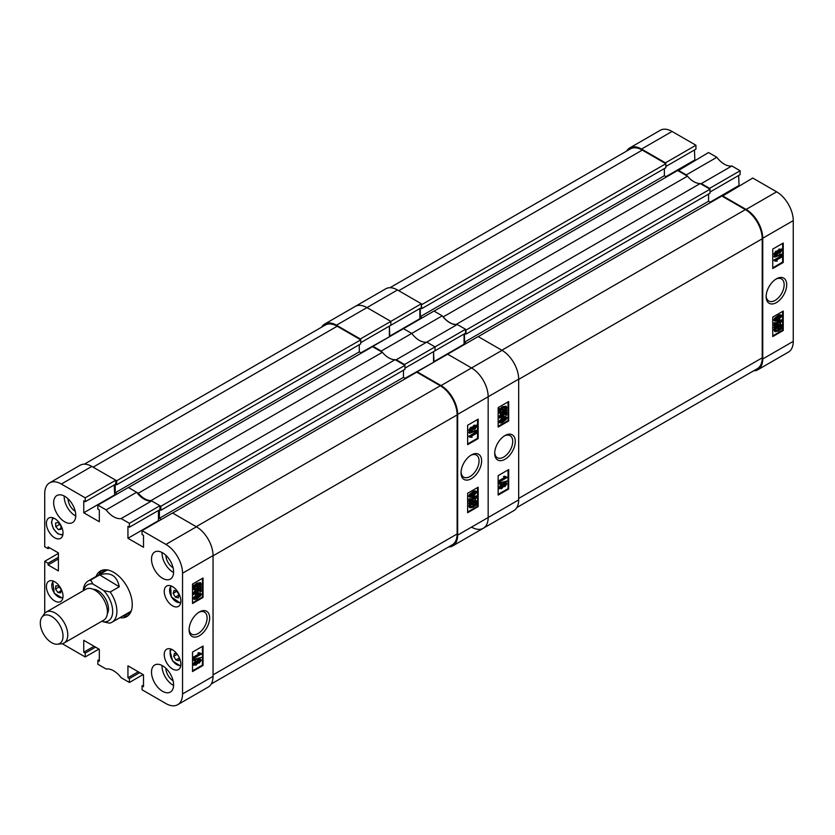 <?xml version="1.0" encoding="UTF-8"?>
<svg xmlns="http://www.w3.org/2000/svg" width="835" height="835" viewBox="0 0 835 835"><rect width="100%" height="100%" fill="white"/><g stroke="black" fill="none" stroke-linecap="round" stroke-linejoin="round"><path stroke-width="1.25" d="M199.377 611.982L199.377 611.982A14.55 8.402 120 0 0 189.086 629.799A14.55 8.402 120 0 0 199.377 635.738A14.55 8.402 120 0 0 209.658 617.921A14.55 8.402 120 0 0 199.377 611.982M189.107 629.026A12.744 7.358 120 0 0 191.726 634.162A12.744 7.358 120 0 0 198.093 633.535A12.744 7.358 120 0 0 206.422 622.305A12.744 7.358 120 0 0 204.471 612.086A12.744 7.358 120 0 0 198.72 612.389M162.554 552.791A15.625 9.018 -120 0 0 154.736 552.019A15.625 9.018 -120 0 0 152.346 564.543A15.625 9.018 -120 0 0 162.554 578.311A15.625 9.018 -120 0 0 170.361 579.083A15.625 9.018 -120 0 0 172.762 566.558A15.625 9.018 -120 0 0 162.554 552.791M162.042 552.509A15.625 9.018 -120 0 0 173.075 572.236A15.625 9.018 -120 0 0 173.586 572.518M162.554 665.766A15.625 9.018 -120 0 0 154.736 664.994A15.625 9.018 -120 0 0 152.346 677.519A15.625 9.018 -120 0 0 162.554 691.286A15.625 9.018 -120 0 0 170.361 692.058A15.625 9.018 -120 0 0 172.762 679.533A15.625 9.018 -120 0 0 162.554 665.766M162.042 665.485A15.625 9.018 -120 0 0 173.075 685.211A15.625 9.018 -120 0 0 173.586 685.493M64.712 496.303A15.625 9.018 -120 0 0 56.905 495.531A15.625 9.018 -120 0 0 54.505 508.056A15.625 9.018 -120 0 0 64.712 521.823A15.625 9.018 -120 0 0 72.52 522.595A15.625 9.018 -120 0 0 74.92 510.07A15.625 9.018 -120 0 0 64.712 496.303M64.201 496.021A15.625 9.018 -120 0 0 75.233 515.748A15.625 9.018 -120 0 0 75.745 516.03M165.915 555.348A10.114 5.845 -120 0 0 173.075 567.737L173.075 567.737M68.073 498.86A10.114 5.845 -120 0 0 75.233 511.25L75.233 511.25M165.915 668.324A10.114 5.845 -120 0 0 173.075 680.713L173.075 680.713M172.542 586.629A11.753 6.784 -120 0 0 166.666 586.045A11.753 6.784 -120 0 0 164.871 595.459A11.753 6.784 -120 0 0 172.542 605.824A11.753 6.784 -120 0 0 178.419 606.398A11.753 6.784 -120 0 0 180.224 596.983A11.753 6.784 -120 0 0 172.542 586.629M172.542 649.797A11.753 6.784 -120 0 0 166.666 649.212A11.753 6.784 -120 0 0 164.871 658.638A11.753 6.784 -120 0 0 172.542 668.992A11.753 6.784 -120 0 0 178.419 669.576A11.753 6.784 -120 0 0 180.224 660.151A11.753 6.784 -120 0 0 172.542 649.797M54.713 518.598A11.753 6.784 -120 0 0 48.837 518.013A11.753 6.784 -120 0 0 47.042 527.438A11.753 6.784 -120 0 0 54.713 537.792A11.753 6.784 -120 0 0 60.59 538.377A11.753 6.784 -120 0 0 62.395 528.962A11.753 6.784 -120 0 0 54.713 518.598M54.713 581.765A11.753 6.784 -120 0 0 48.837 581.191A11.753 6.784 -120 0 0 47.042 590.606A11.753 6.784 -120 0 0 54.713 600.96A11.753 6.784 -120 0 0 60.59 601.544A11.753 6.784 -120 0 0 62.395 592.13A11.753 6.784 -120 0 0 54.713 581.765M119.906 617.66A26.334 15.207 -120 0 0 126.795 616.606A26.334 15.207 -120 0 0 132.254 604.55A26.334 15.207 -120 0 0 120.762 578.039A26.334 15.207 -120 0 0 100.461 570.994A26.334 15.207 -120 0 0 96.098 576.432M124.196 616.178A26.407 15.249 -120 0 1 122.766 616.011A26.334 15.207 -120 0 0 128.141 615.645M193.877 665.265L193.073 664.211L195.327 660.976L197.206 661.017L198.72 659.232L200.63 659.838M201.256 660.203L199.325 663.042L197.843 663L195.933 665.213L193.699 664.577L195.964 661.341L197.843 661.383L199.356 659.598L201.256 660.203L200.494 659.243M197.843 661.383L197.164 660.923M193.699 660.568L193.073 659.64L201.256 657.437L193.699 660.568L201.256 657.437M193.793 658.387L193.793 657.615L199.628 654.243L198.48 653.471L199.346 652.98L201.256 654.087L193.793 658.387L193.167 657.249L198.928 653.93M199.628 654.243L197.853 653.106L199.001 653.878L197.853 653.106L198.709 652.615L201.256 653.575M192.53 670.808L202.425 665.098L202.425 646.394M193.814 599.112L193.073 598.215L196.841 594.113C198.646 592.777 199.899 592.693 200.63 593.862M201.256 594.228L200.483 596.013L197.477 598.34C195.682 599.676 194.419 599.76 193.699 598.58L197.477 594.478C199.273 593.142 200.536 593.059 201.256 594.228L200.515 593.33M193.835 593.08L195.63 593.267L197.279 591.117L196.663 589.687L200.431 588.059L201.068 588.424L201.068 591.41L200.202 591.911L200.202 589.583L198.396 590.366L198.678 591.264L196.309 594.374L193.699 593.894L195.807 590.804L194.722 593.946M200.202 591.911L199.575 589.854M193.856 594.53L193.073 593.528L195.171 590.439L195.807 590.804M200.577 586.295L201.256 586.671L200.88 587.443L194.325 589.844L193.073 588.184L193.824 585.982M194.033 589.604L193.073 588.184M193.699 588.55L194.451 586.337L192.875 585.815L193.365 585.064L194.336 585.22L196.841 583.185L200.296 582.757M192.53 602.786L202.425 597.077L202.425 578.363M99.323 659.514L97.852 660.37L97.852 664.253L106.118 669.023A19.643 11.335 -120 0 1 121.148 677.707L129.415 682.477L129.415 678.584L127.943 677.738L127.943 665.829L143.505 674.826L143.505 686.725L142.034 685.879L142.034 689.762L165.915 703.55A23.505 13.569 -120 0 0 177.667 704.719A23.505 13.569 -120 0 0 182.541 693.958L182.541 573.207A23.505 13.569 -120 0 0 165.915 544.41L196.423 526.802L172.542 513.014L142.034 530.622L165.915 544.41M142.034 530.622L142.034 534.515L143.505 535.36L143.505 547.269L127.943 538.283L127.943 526.374L129.415 527.219L129.415 523.336L159.923 505.718L151.657 500.948L121.148 518.566L129.415 523.336M61.341 484.039A23.505 13.569 -120 0 0 49.589 482.87L80.097 465.262A23.505 13.569 60 0 1 91.85 466.421L61.341 484.039L85.222 497.827L85.222 501.71L83.75 500.864L83.75 512.763L99.323 521.76L99.323 509.851L97.852 509.006L97.852 505.112L106.118 509.882A19.643 11.335 -120 0 0 121.148 518.566M49.589 482.87A23.505 13.569 -120 0 0 44.725 493.631L44.725 546.727L48.086 548.668L48.086 546.967L58.398 552.916L58.398 570.9L48.086 564.94L48.086 563.239L44.725 561.297L58.398 553.407M44.725 613.308L44.725 561.297M62.27 643.712L85.222 656.968L85.222 653.074L83.75 652.229L83.75 640.32L99.323 649.306L99.323 661.216L97.852 660.37M143.088 674.576L129.415 682.477M85.222 497.827L115.731 480.208L91.85 466.421M115.731 480.208L115.731 484.102L85.222 501.71M114.259 484.947L114.687 495.395M106.118 509.882L136.627 492.274L128.36 487.504L97.852 505.112M136.627 492.274A19.643 11.335 -120 0 0 151.657 500.948M159.923 505.718L159.923 509.611L129.415 527.219M158.452 510.456L158.452 520.664L127.943 538.283M196.215 526.676L440.295 385.76L416.728 372.159L172.647 513.076L196.215 526.676A23.808 13.746 -120 0 1 196.423 526.802A23.505 13.569 60 0 1 213.05 555.588L213.05 676.34A23.505 13.569 60 0 1 208.176 687.101L177.667 704.719M98.906 649.066L85.222 656.968M203.051 597.442L203.051 577.997L192.53 584.072L192.53 603.517L203.051 597.442L202.425 597.077M203.051 665.464L203.051 646.029L192.53 652.104L192.53 671.538L203.051 665.464L202.425 665.098M101.964 570.305A26.334 15.207 -120 0 0 98.937 574.793A26.407 15.249 -120 0 1 99.532 573.457M114.259 495.155L83.75 512.763M49.568 547.812L48.086 548.668M58.398 558.991L48.086 564.94M58.398 557.289L48.086 563.239M138.245 671.789L127.943 677.738M139.727 672.634L129.415 678.584M143.505 685.024L142.034 685.879M94.063 646.28L83.75 652.229M95.534 647.125L85.222 653.074M193.511 586.18L197.467 583.55L200.65 582.893L201.256 584.229L200.431 586.525L201.256 586.671M194.002 585.429L193.365 585.064M194.962 585.585L194.336 585.22M197.467 583.55L196.841 583.185M199.763 586.41L199.962 583.748L195.672 585.711L199.763 586.41L199.127 586.045L199.586 583.623M200.4 584.698L199.763 584.333M195.901 585.492L199.127 586.045M194.565 588.08L197.425 588.435L199.2 587.162L195.119 586.452L194.983 588.967M197.425 588.435L196.799 588.07L198.573 586.796M194.732 588.727L196.799 588.07M193.47 594.416L193.073 593.528M194.471 593.445L196.267 593.633L197.905 591.483L197.29 590.053L201.068 588.424M197.279 591.117L196.549 590.522M196.267 593.633L195.63 593.267M197.29 590.053L196.663 589.687M197.477 594.478L196.841 594.113M193.417 598.998L193.073 598.215M197.477 597.568L200.494 594.645L197.477 595.251L194.471 598.163L197.477 597.568L196.851 597.202L199.857 594.186M193.835 597.797L196.851 597.202M198.709 652.615L199.784 653.335M193.793 657.615L193.167 657.249M193.699 660.005L193.073 659.64M199.356 659.598L198.72 659.232M193.501 665.151L193.073 664.211M195.964 661.341L195.327 660.976M198.198 661.988L199.325 662.27L200.494 660.652L199.377 660.36L198.198 661.988L199.325 662.27L198.699 661.904L199.847 660.161M197.561 661.623L198.699 661.904M195.933 664.441L197.436 662.405L195.964 662.103L194.471 664.138L195.933 664.441L195.306 664.076L196.768 661.811M197.196 661.894L197.436 662.405L196.799 662.04M194.471 664.138L194.712 664.66M193.835 663.773L195.306 664.076M124.54 614.988A24.601 14.205 -120 0 0 131.492 610.176M108.373 570.138A24.601 14.205 -120 0 0 100.732 573.749M138.286 493.234L128.465 487.556L372.535 346.65L382.367 352.318L138.286 493.234A19.341 11.168 60 0 0 151.041 500.593L395.122 359.687A19.341 11.168 60 0 1 382.367 352.318M115.209 484.404L115.209 492.786L117.213 493.934M84.356 464.156L325.285 325.055A23.808 13.746 60 0 1 337.194 326.234L93.113 467.151L116.681 480.762L116.681 484.77L115.627 484.164M440.295 385.76A23.808 13.746 60 0 1 457.121 414.922L457.121 533.972L213.05 674.878L213.05 555.828A23.808 13.746 -120 0 0 213.05 555.588L182.541 573.207M161.395 519.453L159.391 518.295L403.472 377.378L403.472 370.218M159.391 509.914L159.391 518.295M151.041 500.593L160.873 506.271L160.873 510.279L159.819 509.674M160.873 506.271L404.944 365.354L395.122 359.687M404.944 365.354L404.944 369.362L160.873 510.279M405.57 378.599L403.472 377.378M457.121 533.972A23.808 13.746 60 0 1 452.194 544.869L211.265 683.969M116.681 480.762L360.751 339.845L337.194 326.234M360.751 339.845L360.751 343.853L116.681 484.77M359.28 344.698L359.28 351.869L361.388 353.09M115.209 492.786L359.28 351.869M51.958 616.627A16.063 9.279 -120 0 0 41.833 617.316A16.063 9.279 -120 0 0 51.373 642.512A16.063 9.279 -120 0 0 57.364 644.213A16.063 9.279 -120 0 0 62.677 632.69A16.063 9.279 -120 0 0 51.958 616.627M41.833 617.316L44.213 613.955A17.859 10.312 60 0 1 46.207 612.107A17.859 10.312 60 0 1 55.465 613.182A17.859 10.312 60 0 1 66.863 628.932A17.859 10.312 60 0 1 64.065 643.034A17.859 10.312 60 0 1 61.466 643.837L57.364 644.213M93.155 589.259A14.873 8.59 60 0 1 98.227 590.856A14.873 8.59 60 0 1 107.318 613.798M46.207 612.107L85.869 589.207A17.859 10.312 60 0 1 95.127 590.282A17.859 10.312 60 0 1 106.525 606.033A17.859 10.312 60 0 1 103.728 620.134L64.065 643.034M102.027 621.115L103.07 621.741A20.833 12.024 -120 0 0 112.683 611.784A20.833 12.024 -120 0 0 103.78 590.585L92.842 583.947A20.833 12.024 -120 0 0 83.667 590.481M83.26 590.71A23.808 13.746 60 0 1 88.155 581.014A23.808 13.746 60 0 1 90.608 580.095L99.657 574.866C110.45 571.714 116.983 575.691 119.269 586.786L110.22 592.005A23.808 13.746 60 0 1 116.89 611.846A23.808 13.746 60 0 1 111.963 622.242A23.808 13.746 60 0 1 109.521 623.171L103.07 621.741M110.22 592.005L103.78 590.585M92.842 583.947L90.608 580.095M119.269 586.786L99.657 574.866M179.431 658.001L175.934 660.015L173.732 656.331L174.452 653.335L177.072 653.962M175.934 660.015L178.847 660.715L179.473 658.095M177.302 654.275L173.732 656.331M55.778 526.635L55.569 523.013L58.085 522.512L60.809 525.622L61.028 529.244L58.502 529.755L55.778 526.635L59.713 524.37M60.965 528.325L58.502 529.755M176.916 591.232L179.055 594.948L178.273 597.881L175.34 597.088L173.189 593.372L173.983 590.439L176.916 591.232L173.189 593.372M179.055 594.938L175.34 597.088M60.715 592.808L57.918 592.568L55.496 589.051L55.872 585.784L58.669 586.034L61.091 589.552L60.715 592.808M60.945 590.815L57.918 592.568M59.254 586.88L55.496 589.051M471.326 454.971L471.326 454.971A14.55 8.402 120 0 0 461.035 472.787A14.55 8.402 120 0 0 471.326 478.726A14.55 8.402 120 0 0 481.618 460.91A14.55 8.402 120 0 0 471.326 454.971L471.326 454.971M461.056 472.015A12.744 7.358 120 0 0 463.675 477.15A12.744 7.358 120 0 0 470.053 476.524A12.744 7.358 120 0 0 478.371 465.293A12.744 7.358 120 0 0 476.42 455.075A12.744 7.358 120 0 0 470.669 455.378M469.573 431.1L468.811 430.14L470.742 427.311L472.234 427.343L474.134 425.13L476.367 425.767M476.994 426.132L474.739 429.378L472.861 429.326L471.347 431.111L469.437 430.505L471.378 427.677L472.861 427.708L474.76 425.495L476.994 426.132L476.2 425.078M469.437 433.281L468.811 432.342L476.994 430.14L476.994 430.714L469.437 433.281L469.437 432.707L476.994 430.14M470.439 436.1L471.587 436.872M470.909 437.383L469.437 436.632L476.9 432.321L476.9 433.094L471.065 436.465L472.213 437.237L470.575 437.227M469.437 437.133L468.811 436.267L476.274 431.956L476.9 432.321M467.642 443.949L477.536 438.239L477.536 419.535M469.552 497.013L468.811 496.115L469.583 494.33L472.589 492.003C474.384 490.667 475.647 490.594 476.367 491.763M476.994 492.128L473.226 496.24C471.42 497.577 470.168 497.66 469.437 496.481L470.22 494.696L473.226 492.368C475.021 491.032 476.274 490.959 476.994 492.128L476.253 491.23M474.896 499.914L476.232 497.274L474.437 497.086L472.787 499.226L473.403 500.656L469.635 502.284L469.635 499.299L470.491 498.808L470.491 501.136L472.307 500.353L472.025 499.455L474.395 496.334L476.994 496.825L474.896 499.914L474.165 498.829L475.564 496.668M472.161 498.86L472.787 499.226M469.635 502.284L468.999 501.918L468.999 498.933L470.491 498.808M470.491 500.499L471.671 499.988L471.389 499.09L473.758 495.969L476.367 496.46M476.994 496.825L476.221 495.813M469.437 504.037L473.268 501.511L476.378 500.875L476.994 502.169L476.242 504.371L477.192 504.528L473.226 507.169L470.042 507.816L469.437 506.49L470.262 504.183L468.811 503.682L472.631 501.146L476.033 500.739M476.378 504.131L477.192 504.528M469.771 507.586L468.811 506.125L469.635 503.818M467.642 511.98L477.536 506.271L477.536 487.567M372.963 346.285L403.472 328.666L411.738 333.436L381.23 351.055L372.963 346.285L372.963 346.89M465.544 329.272L465.544 333.165L435.035 350.773L435.035 346.89L465.544 329.272L457.277 324.502L426.768 342.12L435.035 346.89L404.526 364.509L396.26 359.728L426.768 342.12A19.643 11.335 60 0 1 411.738 333.436A19.643 11.335 -120 0 0 426.768 342.12L435.035 346.89L435.035 350.773L404.944 368.151M464.062 334.01L464.062 344.218L433.553 361.837L433.553 351.629L433.981 362.077L405.048 378.297M417.145 371.794L447.654 354.176L471.535 367.964A23.505 13.569 60 0 1 488.162 396.761L488.162 517.512A23.505 13.569 60 0 1 483.288 528.273A23.505 13.569 -120 0 0 488.162 517.512L488.162 396.761A23.505 13.569 -120 0 0 471.535 367.964L502.044 350.356L478.163 336.568L447.654 354.176L471.535 367.964L441.026 385.582L417.145 371.794L417.145 372.4M360.334 339.605L360.334 338.989L336.453 325.201A23.505 13.569 -120 0 0 324.7 324.043L385.718 288.816A23.505 13.569 60 0 1 397.47 289.975L366.962 307.593A23.505 13.569 -120 0 0 355.209 306.424A23.505 13.569 60 0 1 366.962 307.593L390.843 321.381L390.843 325.264L360.751 342.642M419.88 308.501L419.88 318.709L389.371 336.317L389.371 326.12L389.788 336.568L360.866 352.777M396.26 359.728A19.643 11.335 60 0 1 395.373 359.822M382.117 352.172A19.643 11.335 60 0 1 381.23 351.055M324.7 324.043A23.505 13.569 -120 0 0 321.621 327.174M448.52 546.988A23.505 13.569 -120 0 0 452.779 545.881A23.505 13.569 -120 0 0 457.653 535.12L457.653 414.369A23.505 13.569 -120 0 0 441.026 385.582M404.526 364.509L404.526 365.114M360.334 338.989L390.843 321.381L390.843 325.264L421.351 307.656L421.351 303.763L397.47 289.975M467.642 493.276L467.642 512.711L478.163 506.636L478.163 487.202L467.642 493.276M467.642 425.245L467.642 444.679L478.163 438.605L478.163 419.17L467.642 425.245M477.536 438.239L478.163 438.605M477.536 506.271L478.163 506.636M469.823 503.265L469.186 502.9M470.783 503.432L470.157 503.067M473.268 501.511L472.631 501.146M469.437 506.49L468.811 506.125M473.215 506.396L475.021 504.998L470.94 504.298L470.742 506.96L473.215 506.396L472.589 506.031L474.395 504.632M470.481 506.72L472.589 506.031M475.72 501.752L476.138 502.639L473.278 502.284L471.493 503.557L475.585 504.256L476.138 502.639L475.345 501.616M475.585 504.256L474.948 503.891L475.501 502.273M471.744 503.338L474.948 503.891M475.606 496.908L476.232 497.274L475.981 496.762M474.802 499.194L474.165 498.829M469.635 499.299L468.999 498.933M472.307 500.353L471.671 499.988M472.025 499.455L471.389 499.09M474.395 496.334L473.758 495.969M469.166 496.898L468.811 496.115M470.22 494.696L469.583 494.33M473.226 492.368L472.589 492.003M470.209 496.073L473.215 495.468L476.232 492.546L473.215 493.141L470.397 496.449M473.215 495.468L472.589 495.103L475.606 492.18M469.573 495.708L472.589 495.103M471.065 436.465L472.213 437.237M469.437 436.632L468.811 436.267M469.437 432.707L468.811 432.342M469.197 430.996L468.811 430.14M471.378 427.677L470.742 427.311M471.984 427.102L472.861 427.708M474.76 425.495L474.134 425.13M470.209 430.067L471.326 430.349L472.506 428.731L471.378 428.449L470.209 430.067L471.326 430.349L470.689 429.983L471.858 428.24M469.573 429.701L470.689 429.983M473.268 428.303L474.739 428.605L476.232 426.57L474.76 426.267L473.508 428.814M474.739 428.605L474.103 428.24L475.606 426.215M472.631 427.938L474.103 428.24M504.987 435.536L504.987 435.536A14.55 8.402 120 0 0 494.706 453.353A14.55 8.402 120 0 0 504.987 459.292A14.55 8.402 120 0 0 515.279 441.475A14.55 8.402 120 0 0 504.987 435.536M494.727 452.58A12.744 7.358 120 0 0 497.347 457.716A12.744 7.358 120 0 0 503.714 457.079A12.744 7.358 120 0 0 512.043 445.848A12.744 7.358 120 0 0 510.091 435.64A12.744 7.358 120 0 0 504.33 435.943M499.487 488.819L498.693 487.765L500.948 484.53L502.827 484.571L504.34 482.787L506.24 483.392M506.876 483.757L504.945 486.596L503.453 486.555L501.553 488.767L499.32 488.131L501.574 484.885L503.453 484.937L504.966 483.152L506.876 483.757L506.114 482.797M503.453 484.937L502.785 484.477M499.32 484.123L498.693 483.194L506.876 480.981L506.876 481.555L499.32 484.123L499.32 483.548L506.876 480.981M499.413 481.941L499.413 481.169L505.248 477.797L504.1 477.025L504.966 476.534L506.876 477.63L499.413 481.941L498.787 480.803L504.538 477.484M505.248 477.797L503.474 476.66L504.622 477.432L503.474 476.66L504.33 476.169L506.876 477.129M498.151 494.362L508.045 488.652L508.045 469.948M499.434 422.667L498.693 421.769L502.461 417.667C504.256 416.331 505.519 416.248 506.24 417.416M506.876 417.782L506.093 419.567L503.098 421.894C501.303 423.23 500.04 423.314 499.32 422.134L503.098 418.032C504.893 416.686 506.156 416.613 506.876 417.782L506.135 416.884M499.455 416.634L501.25 416.822L502.9 414.671L502.284 413.241L506.052 411.613L506.688 411.979L506.688 414.964L505.822 415.454L505.822 413.137L504.016 413.92L504.288 414.818L501.918 417.928L499.32 417.437L501.428 414.358L500.342 417.5M505.822 415.454L505.196 413.408M499.466 418.084L498.693 417.082L500.791 413.993L501.428 414.358M506.187 409.849L506.876 410.225L506.501 410.997L499.946 413.388L498.693 411.738L499.445 409.526M499.654 413.158L498.693 411.738M499.32 412.104L500.071 409.891L498.495 409.369L498.986 408.618L499.956 408.774L502.451 406.739L505.916 406.311M498.151 426.341L508.045 420.631L508.045 401.917M471.535 527.104A23.505 13.569 -120 0 0 483.288 528.273L452.779 545.881M403.472 328.666L411.738 333.436L442.247 315.828L433.981 311.058L403.472 328.666M336.453 325.201L366.962 307.593L390.843 321.381L421.351 303.763M442.247 315.828A19.643 11.335 -120 0 0 457.277 324.502M502.044 350.356A23.505 13.569 60 0 1 518.671 379.142L518.671 499.894A23.505 13.569 60 0 1 513.796 510.655L483.288 528.273M508.672 420.997L508.672 401.552L498.151 407.626L498.151 427.071L508.672 420.997L508.045 420.631M508.672 489.018L508.672 469.583L498.151 475.658L498.151 495.092L508.672 489.018L508.045 488.652M499.132 409.734L503.087 407.104L506.271 406.447L506.876 407.772L506.052 410.079L506.876 410.225M499.612 408.973L498.986 408.618M500.582 409.14L499.956 408.774M503.087 407.104L502.451 406.739M505.373 409.964L506.01 408.252L503.098 407.866L501.292 409.265L505.373 409.964L504.747 409.599L505.196 407.177M505.572 407.303L506.01 408.252L505.384 407.887M501.511 409.046L504.747 409.599M500.175 411.634L503.046 411.989L504.82 410.716L500.739 410.006L500.603 412.521M503.046 411.989L502.409 411.624L504.194 410.35M500.342 412.281L502.409 411.624M499.09 417.97L498.693 417.082M500.082 416.989L501.877 417.187L503.526 415.037L502.91 413.607L506.688 411.979M502.9 414.671L502.169 414.077M501.877 417.187L501.25 416.822M502.91 413.607L502.284 413.241M503.098 418.032L502.461 417.667M499.038 422.552L498.693 421.769M503.098 421.122L506.114 418.199L503.098 418.805L500.082 421.717L503.098 421.122L502.461 420.756L505.478 417.74M499.455 421.351L502.461 420.756M504.33 476.169L505.405 476.889M499.413 481.169L498.787 480.803M499.32 483.548L498.693 483.194M504.966 483.152L504.34 482.787M499.121 488.694L498.693 487.765M501.574 484.885L500.948 484.53M503.818 485.532L504.945 485.813L506.114 484.196L504.987 483.914L503.818 485.532L504.945 485.813L504.309 485.459L505.467 483.715M503.181 485.177L504.309 485.459M501.553 487.995L503.046 485.96L501.584 485.657L500.082 487.692L501.553 487.995L500.916 487.63L502.388 485.365M502.806 485.448L503.046 485.96L502.419 485.594M500.082 487.692L500.332 488.214M499.455 487.327L500.916 487.63M464.907 333.53L465.961 334.136L465.961 330.128L710.032 189.211L700.21 183.543A19.341 11.168 60 0 1 687.455 176.175L443.135 316.945M687.455 176.175L677.634 170.507L434.085 311.111M456.39 324.596L456.14 324.45A19.341 11.168 60 0 1 443.385 317.091M420.297 308.261L420.297 316.642L422.301 317.801M421.351 304.368L421.779 308.626L420.725 308.021M466.483 343.31L464.49 342.152L708.56 201.235L708.56 194.075M464.49 333.77L464.49 342.152M710.032 189.211L710.032 193.219L465.961 334.136M710.668 202.456L708.56 201.235M501.835 350.23L745.384 209.616L721.816 196.016L478.267 336.62M745.384 209.616A23.808 13.746 60 0 1 762.219 238.779L518.671 379.382M518.671 498.432L762.219 357.829L762.219 238.779M762.219 357.829A23.808 13.746 60 0 1 757.282 368.726L516.886 507.513M389.976 287.71L630.383 148.912A23.808 13.746 60 0 1 642.282 150.091L398.733 290.705M421.779 304.618L665.85 163.702L642.282 150.091M665.85 163.702L665.85 167.71L421.779 308.626M664.378 168.555L664.378 175.726L666.476 176.947M456.14 324.45L700.21 183.543M420.297 316.642L664.378 175.726M776.414 278.827L776.414 278.827A14.55 8.402 120 0 0 766.133 296.644A14.55 8.402 120 0 0 776.414 302.583A14.55 8.402 120 0 0 786.706 284.766A14.55 8.402 120 0 0 776.414 278.827M766.154 295.872A12.744 7.358 120 0 0 768.774 301.007A12.744 7.358 120 0 0 775.141 300.381A12.744 7.358 120 0 0 783.47 289.15A12.744 7.358 120 0 0 781.518 278.932A12.744 7.358 120 0 0 775.757 279.234M774.661 254.957L773.899 253.997L775.84 251.168L777.322 251.199L779.222 248.987L781.456 249.623M782.092 249.989L779.827 253.235L777.949 253.182L776.435 254.967L774.536 254.362L776.466 251.533L777.949 251.565L779.859 249.352L782.092 249.989L781.289 248.934M774.536 257.138L773.899 256.199L782.092 253.997L782.092 254.571L774.536 257.138L774.536 256.564L782.092 253.997M775.527 259.956L776.675 260.729M775.997 261.23L774.536 260.489L781.998 256.178L781.998 256.95L776.164 260.322L777.312 261.094L775.652 261.073M774.536 260.99L773.899 260.123L781.362 255.813L781.998 256.178M772.74 267.805L782.625 262.096L782.625 243.392M774.64 320.87L773.899 319.972L774.682 318.187L777.688 315.86C779.483 314.524 780.735 314.451 781.456 315.62M782.092 315.985L778.314 320.097C776.519 321.433 775.256 321.506 774.536 320.337L775.308 318.552L778.314 316.225C780.109 314.889 781.372 314.816 782.092 315.985L781.351 315.087M779.984 323.771L781.32 321.131L779.525 320.943L777.876 323.082L778.502 324.512L774.723 326.141L774.723 323.155L775.59 322.665L775.59 324.992L777.395 324.21L777.114 323.312L779.483 320.191L782.092 320.682L779.984 323.771L779.253 322.686L780.662 320.525M777.249 322.717L777.876 323.082M774.723 326.141L774.097 325.775L774.097 322.79L775.59 322.665M775.59 324.356L776.769 323.844L776.487 322.947L778.857 319.826L781.456 320.316M782.092 320.682L781.309 319.669M774.536 327.894L778.356 325.368L781.466 324.721L782.092 326.026L781.341 328.228L782.28 328.385L778.324 331.025L775.141 331.672L774.536 330.347L775.36 328.04L773.899 327.539L777.719 325.003L781.122 324.596M781.476 327.988L782.28 328.385M774.87 331.443L773.899 329.982L774.723 327.675M772.74 335.837L782.625 330.128L782.625 311.424M700.461 183.679A19.643 11.335 -120 0 0 701.348 183.585L731.857 165.977L740.123 170.747L740.123 174.63L710.032 192.008M701.348 183.585L709.614 188.366L740.123 170.747M731.857 165.977A19.643 11.335 60 0 1 716.827 157.293L686.318 174.912A19.643 11.335 -120 0 0 687.205 176.028M738.651 175.486L739.069 185.934M722.233 196.256L752.742 178.032L776.623 191.82A23.505 13.569 60 0 1 793.25 220.617L793.25 341.369A23.505 13.569 60 0 1 788.386 352.13L757.877 369.738A23.505 13.569 -120 0 0 762.741 358.977L793.25 341.369M672.05 131.45L641.541 149.058A23.505 13.569 -120 0 0 629.788 147.899L660.297 130.281A23.505 13.569 60 0 1 672.05 131.45L695.941 145.238L695.941 149.121L665.85 166.499M694.459 149.976L694.887 160.424M678.051 170.747L708.56 152.523L716.827 157.293M678.051 170.142L686.318 174.912M665.422 163.462L665.422 162.846L695.941 145.238M641.541 149.058L665.422 162.846M629.788 147.899A23.505 13.569 -120 0 0 626.709 151.031M753.619 370.844A23.505 13.569 -120 0 0 757.877 369.738M793.25 220.617L762.741 238.226L762.741 358.977M762.741 238.226A23.505 13.569 -120 0 0 746.114 209.439L776.623 191.82M722.233 195.651L746.114 209.439M709.614 188.971L709.614 188.366M772.74 317.133L772.74 336.568L783.251 330.493L783.251 311.058L772.74 317.133M772.74 249.101L772.74 268.536L783.251 262.461L783.251 243.027L772.74 249.101M710.136 202.154L738.651 185.694M665.954 176.634L694.459 160.174M782.625 262.096L783.251 262.461M782.625 330.128L783.251 330.493M774.911 327.122L774.285 326.756M775.872 327.289L775.245 326.923M778.356 325.368L777.719 325.003M774.536 330.347L773.899 329.982M778.314 330.253L780.12 328.854L776.028 328.155L775.83 330.817L778.314 330.253L777.677 329.888L779.483 328.489M775.579 330.577L777.677 329.888M780.808 325.598L781.226 326.495L778.366 326.141L776.581 327.414L780.673 328.113L781.226 326.495L780.433 325.473M780.673 328.113L780.036 327.748L780.6 326.13M776.832 327.195L780.036 327.748M780.694 320.765L781.32 321.131L781.069 320.619M779.89 323.051L779.253 322.686M774.723 323.155L774.097 322.79M777.395 324.21L776.769 323.844M777.114 323.312L776.487 322.947M779.483 320.191L778.857 319.826M774.254 320.755L773.899 319.972M775.308 318.552L774.682 318.187M778.314 316.225L777.688 315.86M775.297 319.93L778.314 319.325L781.32 316.402L778.314 316.997L775.485 320.306M778.314 319.325L777.677 318.96L780.694 316.037M774.671 319.565L777.677 318.96M776.164 260.322L777.312 261.094M774.536 260.489L773.899 260.123M774.536 256.564L773.899 256.199M774.285 254.852L773.899 253.997M776.466 251.533L775.84 251.168M777.072 250.949L777.949 251.565M779.859 249.352L779.222 248.987M775.297 253.923L776.414 254.205L777.594 252.587L776.466 252.306L775.297 253.923L776.414 254.205L775.788 253.84L776.957 252.107M774.671 253.558L775.788 253.84M778.356 252.16L779.827 252.462L781.32 250.427L779.859 250.124L778.596 252.671M779.827 252.462L779.191 252.097L780.694 250.072M777.729 251.794L779.191 252.097M182.541 693.958L213.05 676.34M457.121 414.922L213.05 555.828M171.624 649.327A9.227 5.323 -120 0 0 170.309 651.592A9.227 5.323 -120 0 0 173.189 661.414A9.227 5.323 -120 0 0 180.809 665.224M53.753 518.107A9.227 5.323 -120 0 0 53.231 527.96A9.227 5.323 -120 0 0 61.936 534.484A9.227 5.323 -120 0 0 62.969 534.076M171.582 586.128A9.227 5.323 -120 0 0 171.509 596.816A9.227 5.323 -120 0 0 180.798 602.108M53.753 581.275A9.227 5.323 -120 0 0 54.358 593.038A9.227 5.323 -120 0 0 62.969 597.255M457.653 535.12L518.671 499.894M518.671 379.142L457.653 414.369M194.325 589.844L193.689 589.479M200.65 582.893L200.024 582.527M199.137 654.045L198.5 653.69M130.74 611.408L111.963 622.242M106.932 570.18L88.155 581.014M180.663 666.142L172.584 660.965L169.996 650.83L170.757 648.993M52.678 517.71L51.457 522.658L53.471 528.868L57.792 533.732L62.771 535.204M180.6 603.235L171.321 596.921L170.507 585.742M62.771 598.371L54.223 593.236L52.678 580.889M476.378 500.875L475.741 500.509M470.042 507.816L469.416 507.45M471.566 436.663L470.93 436.298M499.946 413.388L499.309 413.033M506.271 406.447L505.645 406.081M504.757 477.599L504.121 477.234M781.466 324.721L780.84 324.366M775.141 331.672L774.504 331.307M776.665 260.52L776.039 260.155"/></g></svg>
